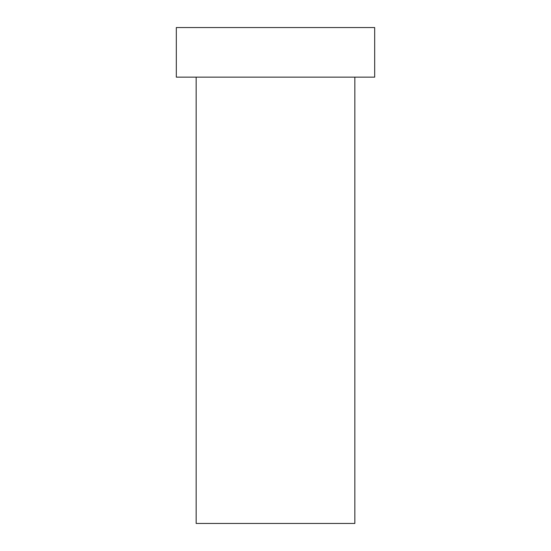 <?xml version="1.0" encoding="UTF-8"?>
<svg xmlns="http://www.w3.org/2000/svg" width="551" height="551" viewBox="0 0 551 551"><rect width="100%" height="100%" fill="white"/><g stroke="black" fill="none" stroke-linecap="round" stroke-linejoin="round"><path stroke-width="0.83" d="M354.844 77.14L354.844 523.45L196.156 523.45L196.156 77.14M374.68 77.14L176.32 77.14L176.32 27.55L374.68 27.55L374.68 77.14"/></g></svg>
